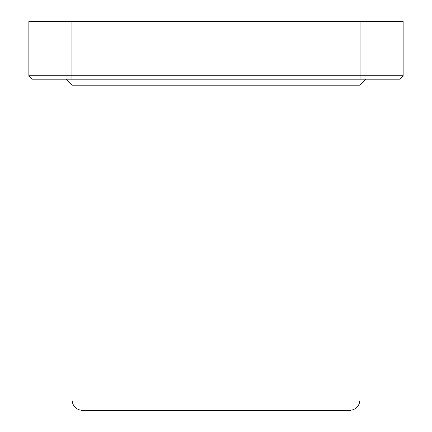 <?xml version="1.0" encoding="UTF-8"?>
<svg xmlns="http://www.w3.org/2000/svg" width="432" height="432" viewBox="0 0 432 432"><rect width="100%" height="100%" fill="white"/><g stroke="black" fill="none" stroke-linecap="round" stroke-linejoin="round"><path stroke-width="0.65" d="M349.591 410.4L82.409 410.4C76.113 409.784 72.657 406.328 72.041 400.037L359.959 400.037C359.343 406.328 355.887 409.784 349.591 410.4M403.142 75.73L399.692 79.186L32.308 79.186L28.858 75.73L403.142 75.73L403.142 21.6L28.858 21.6L28.858 75.73M359.959 400.037L359.959 85.174L72.041 85.174L66.053 79.186M71.928 21.6L71.928 79.186M360.072 21.6L360.072 79.186M72.041 400.037L72.041 85.174M359.959 85.174L365.947 79.186"/></g></svg>
